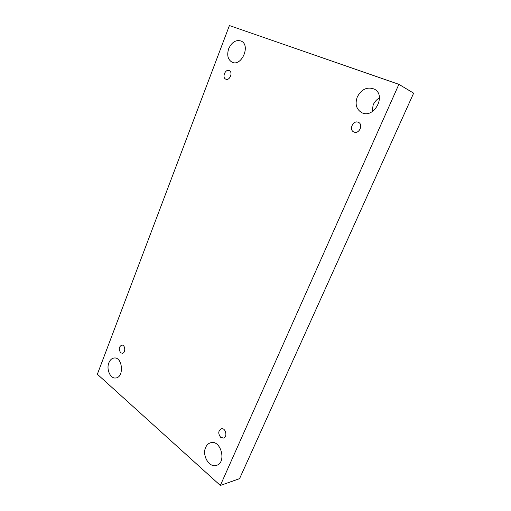 <?xml version="1.0" encoding="UTF-8"?>
<svg xmlns="http://www.w3.org/2000/svg" width="511" height="511" viewBox="0 0 511 511"><rect width="100%" height="100%" fill="white"/><g stroke="black" fill="none" stroke-linecap="round" stroke-linejoin="round"><path stroke-width="0.77" d="M220.343 485.45L239.563 478.654L413.648 93.162L398.88 84.334L229.407 25.55L97.352 374.244L220.343 485.45L398.88 84.334M372.027 111.775L373.183 104.883C374.563 101.842 376.652 99.517 379.456 97.914M228.698 48.698C231.873 42.011 236.05 39.481 241.243 41.097C250.997 45.332 241.377 67.101 232.045 62.182C227.836 59.602 226.718 55.111 228.698 48.698M108.869 362.81C110.037 359.936 111.781 358.339 114.1 358.013C122.634 356.64 124.403 377.386 115.748 377.974C110.427 378.958 106.116 369.319 108.869 362.81M205.678 447.4C206.776 444.947 208.411 443.407 210.589 442.769C220.816 439.326 226.999 462.653 216.46 465.361C209.28 468.063 201.788 455.346 205.678 447.4M357.304 96.892C361.59 89.118 367.249 86.525 374.282 89.099C386.859 95.225 373.886 119.223 361.75 112.656C356.282 109.328 354.8 104.072 357.304 96.892M353.97 132.03L353.97 132.03C359.124 134.457 363.691 124.397 358.352 122.327C353.101 119.759 348.489 130.043 353.97 132.03M220.643 437.288L223.467 438.048C227.925 437.103 225.626 427.439 221.282 428.774C218.178 430.811 217.967 433.647 220.643 437.288M120.666 352.718L122.289 353.28C125.898 353.165 125.374 344.618 121.797 345.104C118.865 346.739 118.488 349.275 120.666 352.718M225.843 79.179L225.843 79.186C229.733 81.045 233.265 72.096 229.215 70.595C225.268 68.672 221.736 77.729 225.843 79.179"/></g></svg>
